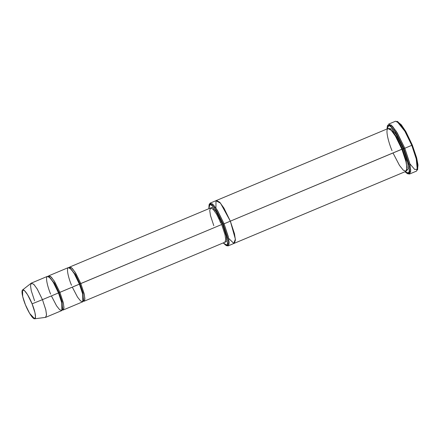 <?xml version="1.0" encoding="UTF-8"?>
<svg xmlns="http://www.w3.org/2000/svg" width="440" height="440" viewBox="0 0 440 440"><rect width="100%" height="100%" fill="white"/><g stroke="black" fill="none" stroke-linecap="round" stroke-linejoin="round"><path stroke-width="0.66" d="M221.683 224.521L225.011 234.63L225.753 239.635L224.917 242.198L225.753 239.635L225.011 234.63L221.683 224.521L216.541 214.044L213.191 209.396L210.568 207.977L213.191 209.396L216.541 214.044L221.683 224.521L80.817 283.569L75.031 272.058L71.429 267.608L69.141 267.652L69.702 267.031L72.325 268.444L75.675 273.097L80.817 283.569L79.954 283.888L221.683 224.521M224.576 242.341L226.633 241.56L226.364 236.39L222.547 224.202L226.364 236.39L226.633 241.56L224.576 242.341M397.419 121.578L401.286 124.779L405.691 131.34L412.313 145.057L405.988 131.857L397.875 121.732L396.918 121.314L405.268 131.742L411.78 145.327L412.313 145.057L416.73 158.191L418 165.044L417.522 169.532M407.215 173.509L408.172 173.927L410.625 172.073L410.042 164.747L404.811 148.253L409.657 162.993L410.735 170.291L409.519 174.037L416.493 171.111L417.709 167.371L416.631 160.072L411.78 145.327L404.811 148.253L411.78 145.327L404.283 130.053L399.394 123.272L395.571 121.204L388.597 124.13L392.42 126.192L397.309 132.974L404.811 148.253L403.948 148.566L409.03 164.593L409.596 171.71L407.215 173.509L404.954 171.76L409.03 173.222L409.415 166.749L403.948 148.566L394.323 130.136L388.977 125.07L387.019 128.981L387.36 126.137L390.539 125.873L395.67 132.132L403.948 148.566L404.811 148.253L396.286 131.329L391.006 124.889L387.734 125.164L387.36 126.137M209.27 204.556L210.172 203.115L213.45 204.886L217.635 210.7L224.065 223.79L223.207 224.109L227.541 237.776L228.025 243.848L225.99 245.382L223.196 242.919L227.227 245.41L227.964 240.317L223.207 224.109L214.533 207.752L209.99 204.056L208.852 208.698L209.055 204.98L211.767 204.749L216.145 210.089L223.207 224.109L224.065 223.79L216.761 209.292L212.234 203.77L209.429 204.001L209.055 204.98M34.573 300.79L31.251 290.675L30.509 285.675L31.345 283.107L33.968 284.526L37.318 289.173L42.46 299.651L58.504 292.925L53.356 282.452L50.006 277.8L47.383 276.381L31.345 283.107M34.628 318.797L45.474 317.389L46.525 315.117L45.859 310.079L42.46 299.651L32.081 303.831L34.947 312.631L35.508 316.882L34.628 318.797L29.612 313.374L25.427 304.793C27.016 309.045 32.093 318.951 34.639 318.797C37.021 318.241 33.935 308.05 32.081 303.831C30.498 299.574 25.416 289.668 22.875 289.828C20.493 290.378 23.573 300.575 25.427 304.793L22.688 296.533L22.539 289.971L24.69 290.84L27.588 294.74L32.081 303.831L42.46 299.651L37.136 288.871L33.704 284.251L31.152 283.217L22.539 289.971M50.617 294.063C48.417 289.064 44.765 276.986 47.586 276.326C50.6 276.139 56.623 287.881 58.504 292.925L59.032 292.655L54.456 283.212L48.818 276.749L54.456 283.212L59.032 292.655L59.895 292.341L54.109 280.83L50.507 276.381L48.219 276.425L48.78 275.798L51.403 277.216L54.753 281.864L59.895 292.341L59.032 292.655L62.068 301.714L62.475 309.326L62.068 301.714L59.032 292.655L58.504 292.925L61.76 302.759L61.897 310.514L59.642 309.716L56.579 305.855L51.387 295.906M63.123 310.024L82.654 301.834L83.484 299.272L82.748 294.267L79.42 284.158L79.954 283.888L82.984 292.947L83.397 300.559L82.984 292.947L79.954 283.888L75.378 274.445L69.74 267.977L75.378 274.445L79.954 283.888L59.895 292.341L63.217 302.451L63.96 307.456L63.123 310.024L62.288 309.986L63.899 308.589L63.465 303.556L59.895 292.341L79.42 284.158L82.682 293.992L82.814 301.747L80.564 300.949L77.501 297.083L72.309 287.139M83.21 301.213L84.816 299.822L84.387 294.789L80.817 283.569L84.139 293.678L84.882 298.683L84.046 301.252L83.21 301.213M225.99 245.382L226.952 245.801L229.048 244.211L228.553 237.936L224.065 223.79L228.223 236.429L229.147 242.682L228.102 245.894L234.377 243.26L235.422 240.053L234.498 233.799L230.34 221.161L220.49 203.126L216.007 200.827L215.914 208.016L216.007 200.827L220.495 203.126L230.34 221.161L235.389 239.179L233.75 243.326L228.635 238.365L233.75 243.326L235.389 239.179L230.34 221.161L234.498 233.799L235.422 240.053L234.377 243.265L405.933 171.347L406.978 168.141L406.049 161.887L401.896 149.248L230.34 221.161L223.916 208.071L219.725 202.257L216.447 200.486L219.725 202.257L223.916 208.071L230.34 221.161L224.065 223.79L402.43 148.979L396.732 137.203L392.953 131.599L389.659 128.937L392.953 131.599L396.732 137.203L402.43 148.979L403.288 148.66L396.22 134.53L391.771 128.893L388.806 128.541L391.771 128.893L396.22 134.53L403.288 148.66L402.43 148.979L406.214 160.259L406.835 169.906L406.214 160.259L402.43 148.979L401.896 149.248L405.966 161.541L406.967 167.745L406.137 171.232L403.326 170.236L399.493 165.407L393.002 152.972M406.522 170.791L408.326 168.713L407.693 162.404L403.288 148.66L407.693 162.404L408.326 168.713L406.522 170.791M216.409 200.497L387.998 128.568L391.276 130.339L395.466 136.153L401.896 149.248C399.542 142.94 392.018 128.266 388.25 128.496C384.725 129.322 389.29 144.424 392.035 150.673M71.533 285.296C69.338 280.297 65.687 268.213 68.508 267.559C71.522 267.372 77.539 279.109 79.42 284.158L74.278 273.68L70.928 269.033L68.305 267.614L48.78 275.798M210.227 208.12L212.382 207.295L216.216 211.745L222.547 224.202L216.216 211.745L212.382 207.295L210.227 208.12M218.79 218.136L220.484 222.585M228.102 245.894L226.446 245.526M409.519 174.037L407.671 173.663M58.504 292.925L42.46 299.651L45.788 309.76L46.525 314.765L45.694 317.328L61.732 310.607L62.568 308.039L61.826 303.034L58.504 292.925M409.822 163.724L414.722 169.494L417.731 169.103L416.587 157.647L412.313 145.057L411.78 145.327L416.18 158.285L417.357 170.077L417.731 169.103M213.796 225.66L210.474 215.545L209.732 210.546L210.568 207.977L69.702 267.031M210.172 203.115L216.447 200.486M84.046 301.252L224.917 242.198"/></g></svg>
